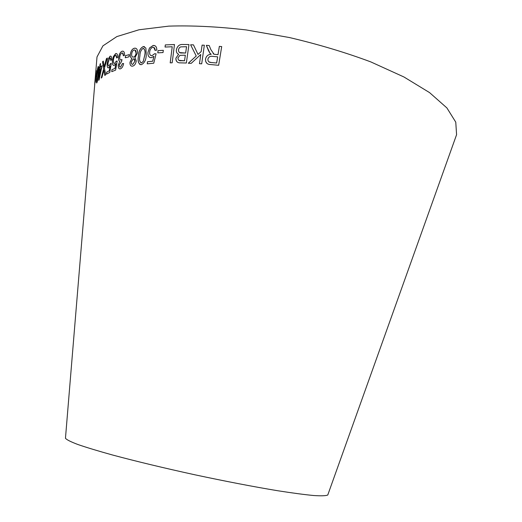 <?xml version="1.0" encoding="UTF-8"?>
<svg xmlns="http://www.w3.org/2000/svg" width="522" height="522" viewBox="0 0 522 522"><rect width="100%" height="100%" fill="white"/><g stroke="black" fill="none" stroke-linecap="round" stroke-linejoin="round"><path stroke-width="0.78" d="M96.707 60.487L97.001 56.95L102.919 45.871L116.856 36.579L138.969 29.787L168.815 26.126C192.207 25.389 218.02 26.655 246.24 29.937L289.397 37.532C318.335 44.324 345.466 52.448 370.783 61.896L403.917 76.962L429.58 92.616L446.91 107.943L455.765 122.155L456.58 134.696L455.386 138.03M65.504 437.762L65.459 438.284C66.666 439.752 70.829 441.834 77.935 444.529C86.769 447.563 98.358 451.067 112.713 455.053C136.607 461.448 163.986 468.025 194.856 474.785C225.758 481.375 253.411 486.7 277.815 490.752C292.529 493.049 304.541 494.647 313.833 495.535C321.421 496.017 326.067 495.835 327.77 495L327.947 494.51M95.637 73.348L94.619 85.034L95.219 79.598L95.304 82.091L96.283 70.568L95.258 78.528M96.694 73.413L95.846 76.962M98.547 73.113L98.756 67.038L98.201 66.438C97.464 68.545 96.955 71.768 96.681 76.101C96.257 80.31 96.283 82.587 96.753 82.92L96.864 82.789C97.692 80.734 98.253 77.51 98.547 73.113M103.278 61.1L102.508 61.779L103.617 68.917L101.229 78.065L101.914 77.504L103.871 70.15L104.778 75.409L105.698 74.809L104.433 68.193L107.375 58.014L106.436 58.66L104.185 66.862L103.278 61.1M99.611 69.778L98.71 80.303L99.089 79.905L102.071 65.628L100.237 67.436L100.57 63.54L100.1 64.062L99.128 70.34L99.637 69.778L98.736 80.271M110.057 66.092L109.274 70.796L106.697 72.14L106.514 74.104L109.77 72.447L111.245 63.462L110.462 63.599L109.078 65.857C108.198 66.137 107.852 65.119 108.047 62.803L109.79 57.962C110.527 57.746 110.866 58.581 110.801 60.461L111.728 59.828C111.793 57.139 111.277 55.919 110.194 56.167L108.074 59.24L107.225 63.443C106.977 66.686 107.467 68.134 108.693 67.788L110.083 66.098L109.274 70.796M115.845 63.658L114.997 68.408L111.93 69.68L111.747 71.664L115.61 70.098L117.202 61.028L116.275 61.146L114.677 63.384C113.626 63.638 113.202 62.594 113.391 60.245C113.626 57.811 114.292 56.193 115.388 55.397C116.262 55.201 116.674 56.063 116.628 57.968L117.711 57.361C117.75 54.647 117.13 53.388 115.851 53.59L113.352 56.637L112.406 60.865C112.178 64.154 112.791 65.641 114.253 65.328L115.871 63.664L114.997 68.408M120.399 68.826C121.939 68.251 123.016 66.496 123.636 63.567L122.513 63.508L120.549 67.097C119.668 67.266 119.27 66.516 119.362 64.845L121.652 61.381L121.959 59.482L121.15 59.958C120.086 60.134 119.623 59.201 119.747 57.159C120.053 54.941 120.784 53.544 121.939 52.976C122.951 52.879 123.433 53.825 123.394 55.821L124.582 55.208C124.601 52.337 123.844 50.999 122.318 51.189L122.122 51.228C120.308 52.004 119.146 54.118 118.624 57.577C118.416 59.782 118.814 61.015 119.819 61.283L118.272 65.139C118.181 67.925 118.885 69.158 120.399 68.826M129.254 54.653L125.521 55.632L125.287 57.766L129.045 56.794L129.254 54.64L125.502 55.626L125.313 57.759M129.978 62.222C129.893 65.106 130.781 66.405 132.634 66.124C134.532 65.661 135.746 63.938 136.275 60.95L134.944 57.707L137.527 52.813C137.645 49.649 136.718 48.102 134.735 48.174L134.376 48.22C132.229 48.859 130.885 50.902 130.343 54.34C130.154 56.572 130.663 57.916 131.883 58.36L129.998 62.229C129.861 64.33 130.363 65.628 131.518 66.105M146.264 55.123L145.866 48.037L143.309 46.569C140.268 48.089 138.643 51.293 138.434 56.187C137.508 61.159 138.441 64.004 141.227 64.715C144.34 63.292 146.016 60.095 146.264 55.123M153.938 56.33L152.672 61.231L147.491 61.74L147.25 63.834L153.742 63.214L156.098 53.864L154.577 53.74L151.961 55.71C150.192 55.684 149.422 54.432 149.657 51.946C149.984 49.381 151.06 47.822 152.9 47.274C154.362 47.306 155.086 48.35 155.067 50.406L156.828 50.04C156.763 46.902 155.569 45.375 153.246 45.46L149.462 48.017L147.98 52.331C147.719 55.821 148.829 57.609 151.315 57.701L153.957 56.337L152.692 61.237L147.491 61.74M163.321 50.327L158.081 50.634L157.781 52.852L163.034 52.559L163.321 50.321L158.062 50.627L157.801 52.852M172.169 62.797L174.478 44.533L165.311 44.912L165.043 47.052L172.227 46.752L170.192 62.842L172.169 62.797M180.397 62.862L186.347 63.005L188.971 44.559L182.915 44.487C179.522 44.226 177.343 45.988 176.377 49.779C176.142 52.05 176.893 53.538 178.635 54.229L175.934 58.105C175.914 61.387 177.402 62.979 180.397 62.862M190.608 44.788L196.233 56.004L188.279 63.253L191.202 63.351L200.761 54.497L199.463 63.704L201.701 63.814L204.337 45.231L202.092 45.14L201.172 51.574L198.008 54.419L193.453 44.853L190.608 44.788L196.246 56.011L188.305 63.26M210.849 49.597L209.191 45.544L206.334 45.336L208.493 50.627L209.988 53.257L211.221 54.295C208.226 54.379 206.334 55.939 205.531 58.973C205.394 62.705 207.169 64.571 210.855 64.571L218.653 65.289L221.7 46.582L219.351 46.373L218.007 54.673L214.033 54.236L210.849 49.597M221.7 46.589L219.364 46.38L218.013 54.686L214.04 54.242L213.152 53.714M209.191 45.551L206.334 45.336M206.347 45.349L209.988 53.257M210.001 53.264L210.764 53.981M207.103 63.573L205.707 61.576L205.531 58.973C206.347 55.945 208.239 54.386 211.234 54.301L211.221 54.295M216.656 63.012L211.097 62.496C208.93 62.444 207.86 61.335 207.88 59.162C208.637 56.924 210.144 55.991 212.395 56.356L217.661 56.826L216.656 63.012L211.11 62.509L208.885 61.844M217.654 56.82L216.643 62.999M193.453 44.859L190.621 44.794M199.476 63.704L200.761 54.497M204.337 45.238L202.092 45.14M202.105 45.146L201.172 51.574M201.185 51.58L198.008 54.419M178.635 54.229L175.934 58.105C175.764 60.147 176.39 61.57 177.813 62.359M188.971 44.572L182.915 44.487C179.542 44.233 177.363 46.001 176.39 49.786L176.377 49.779M176.39 49.786C176.155 51.802 176.749 53.211 178.172 54.014M184.553 60.78L181.375 60.709C179.163 61.061 178.028 60.102 177.976 57.838L179.907 55.332L185.336 55.208L184.553 60.78L178.909 60.35M185.656 53.042L181.982 52.976C179.685 53.251 178.511 52.187 178.478 49.779L179.183 47.959L180.632 46.882L186.556 46.712L185.656 53.042L179.588 52.572M186.543 46.699L185.643 53.035M185.336 55.208L184.54 60.774M174.478 44.54L165.311 44.912M165.33 44.925L165.063 47.052M170.205 62.842L172.227 46.752M147.511 61.746L147.276 63.834M156.098 53.87L154.577 53.74M154.597 53.746L151.961 55.71M151.987 55.717L150.956 55.593M153.794 47.391L155.086 50.399M154.773 45.655L153.109 45.466M153.129 45.473L149.462 48.017M149.488 48.024L147.98 52.331C147.726 54.954 148.392 56.689 149.997 57.544M144.522 46.667L143.309 46.569M143.335 46.582C140.294 48.096 138.669 51.3 138.46 56.193L138.434 56.187M138.46 56.193C137.71 60.16 138.265 62.973 140.124 64.624M143.759 48.448C145.044 49.949 145.364 52.239 144.725 55.325L143.256 61.433L141.475 62.914L140.842 62.829M143.23 61.426L141.455 62.901C139.622 61.955 139.1 59.645 139.903 55.965C139.935 52.415 141.005 49.877 143.106 48.363C144.966 49.316 145.494 51.632 144.705 55.319L143.256 61.433M135.746 48.246L134.402 48.233C132.255 48.872 130.911 50.908 130.363 54.347C130.174 56.578 130.689 57.922 131.903 58.366L129.998 62.229M133.978 58.882L134.878 61.309L132.816 64.363L132.216 64.336M134.996 50.04L136.118 53.1C135.785 55.306 134.924 56.637 133.554 57.094L132.771 57.068M133.528 57.087C132.17 57.218 131.544 56.187 131.661 54.001C131.975 51.795 132.816 50.458 134.187 49.995C135.557 49.864 136.196 50.895 136.098 53.094C135.759 55.293 134.904 56.624 133.528 57.087L133.554 57.094M132.79 64.356C131.727 64.447 131.231 63.638 131.309 61.935L133.319 58.855C134.422 58.725 134.937 59.547 134.859 61.302L132.816 64.363M119.819 61.283L118.298 65.146C118.161 67.273 118.592 68.506 119.584 68.858M123.629 63.573L122.513 63.508M122.54 63.514L120.549 67.097M120.575 67.103L120.073 67.116M121.959 59.515L121.15 59.958M121.176 59.965L120.589 59.978M122.494 52.976L123.42 55.808M123.088 51.189L122.122 51.228M122.141 51.234C120.334 52.011 119.173 54.125 118.651 57.583L118.624 57.577M118.651 57.583C118.442 59.762 118.827 60.989 119.806 61.276M115.023 68.415L111.93 69.68M111.956 69.687L111.773 71.651M117.202 61.041L116.275 61.146M116.302 61.152L114.677 63.384M114.703 63.39L114.129 63.443M115.877 55.358L116.654 57.955M116.452 53.57L115.545 53.681M115.571 53.688L113.352 56.637M113.378 56.644L112.406 60.865M112.432 60.872C112.21 63.403 112.582 64.911 113.535 65.413M109.3 70.803L106.697 72.14M106.723 72.147L106.547 74.085M111.245 63.469L110.462 63.599M110.488 63.606L109.078 65.857M109.105 65.863L108.635 65.935M110.194 57.903L110.827 60.441M110.69 56.122L109.946 56.265M109.972 56.272L108.074 59.24L107.225 63.443C107.03 65.968 107.317 67.442 108.113 67.893M102.071 65.661L100.237 67.436M100.57 63.58L100.1 64.062M100.126 64.069L99.767 67.951M99.793 67.951L99.284 68.519M99.31 68.519L99.154 70.307M101.372 67.971L99.474 76.603L100.08 69.263L101.372 67.971L99.448 76.597M103.284 61.126L102.508 61.779M102.534 61.785L103.617 68.917M103.643 68.924L101.261 78.032M104.805 75.396L103.871 70.15M107.369 58.046L106.436 58.66M106.462 58.66L104.544 65.439M104.576 65.446L104.185 66.862M98.227 66.444C97.49 68.552 96.981 71.768 96.707 76.101L96.681 76.101M96.707 76.101L96.629 83.005M98.227 67.958L98.162 73.693L97.523 79.403L96.877 81.249M97.497 79.403L97.001 81.158C96.635 80.799 96.629 78.92 96.994 75.52L98.097 68.03C98.469 68.467 98.482 70.353 98.136 73.687L97.523 79.403M95.285 78.528L94.691 84.557M95.245 79.598L95.115 82.691M96.263 70.705L96.061 71.273M96.087 71.279L95.461 76.669M327.77 495L456.58 134.696M65.459 438.284L94.789 83.683M95.05 80.577L95.33 77.126M95.604 73.817L97.001 56.95M94.932 82.306L95.076 80.59M95.363 77.126L95.552 74.803"/></g></svg>
